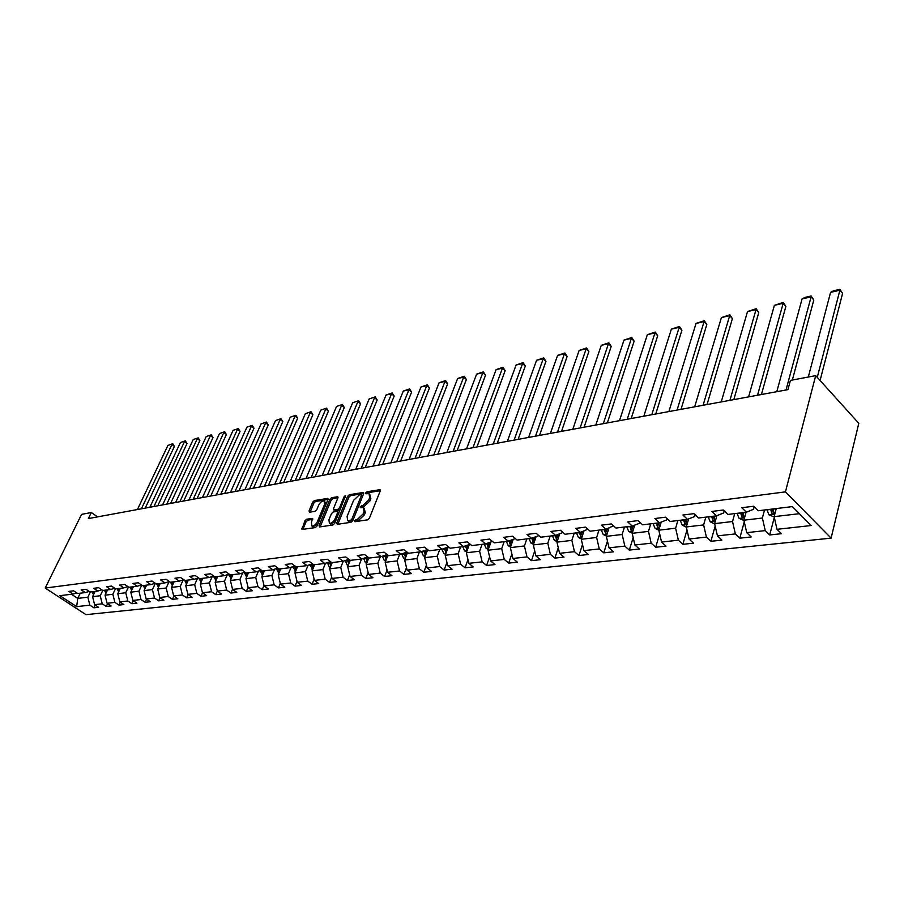 <?xml version="1.0" encoding="UTF-8"?>
<svg xmlns="http://www.w3.org/2000/svg" width="904" height="904" viewBox="0 0 904 904"><rect width="100%" height="100%" fill="white"/><g stroke="black" fill="none" stroke-linecap="round" stroke-linejoin="round"><path stroke-width="1.36" d="M354.549 520.783L354.944 521.71L367.623 519.834L369.431 518.128L380.234 490.928L380.03 489.663L366.979 491.753L365.736 492.929L365.871 493.799L369.035 493.663L369.657 497.697L368.764 499.946L363.046 505.347L360.165 506.782L360.3 507.686L363.442 507.562L364.075 511.675L363.171 513.935L357.43 519.348L354.549 520.783M306.58 519.235L304.874 520.862L301.947 529.473L315.36 527.574L317.089 525.936L327.971 499.629L327.802 498.398L314.389 500.556L312.694 502.172L309.021 510.941L309.518 512.218L315.078 511.325L316.784 509.698L318.603 505.313C320.242 502.24 322.084 500.816 324.14 501.042L324.559 504.342L317.394 521.642C315.756 524.738 313.914 526.162 311.869 525.936L311.439 522.546L312.49 518.41L306.58 519.235L307.778 520.162L306.072 521.777L302.908 529.416M785.44 491.866L815.702 375.623L790.424 380.403L787.938 389.635L88.355 518.58L91.327 512.523L81.586 514.365L45.2 588.041L785.44 491.866L831.104 538.14L85.982 614.652L45.2 588.041M336.74 523.009L337.282 524.331L351.023 522.297L352.809 520.614L363.645 493.686L363.453 492.431L349.339 494.703L347.588 496.364L336.74 523.009L337.859 524.241M332.966 524.964L319.564 526.953L319.055 525.642L329.926 499.302L331.644 497.663L337.712 496.737L337.881 497.98L333.497 508.658L333.666 509.912L337.847 509.347L339.599 507.686L344.153 496.522L345.644 495.381L334.729 523.303L332.966 524.964M95.18 605.047L93.869 607.816L98.604 607.296L94.581 604.652L102.242 603.804L106.276 606.471L111.113 605.951L107.067 603.273L114.887 602.403L118.944 605.115L123.882 604.573L119.825 601.861L127.803 600.979L131.882 603.714L136.933 603.171L132.854 600.425L141.013 599.521L145.103 602.29L150.267 601.736L146.165 598.956L154.505 598.03L158.618 600.832L163.895 600.267L159.771 597.454L168.291 596.516L172.427 599.341L177.817 598.764L173.681 595.917L182.393 594.956L186.552 597.826L192.066 597.228L187.908 594.346L196.812 593.363L200.993 596.267L206.632 595.657L202.451 592.741L211.57 591.736L215.762 594.674L221.536 594.052L217.333 591.092L215.762 594.674M93.869 607.816L89.858 605.171L76.648 606.629L59.879 595.668L72.987 594.075L68.896 591.385L73.586 590.809L77.687 593.51L85.281 592.583L81.179 589.86L85.97 589.261L90.084 591.996L97.847 591.058L93.711 588.301L98.604 587.69L102.751 590.459L110.672 589.498L106.525 586.707L111.531 586.086L115.689 588.888L123.791 587.894L119.622 585.08L124.729 584.447L128.91 587.272L137.193 586.267L133.001 583.419L138.233 582.764L142.436 585.634L150.9 584.606L146.685 581.713L152.03 581.046L156.256 583.95L164.923 582.899L160.686 579.972L166.155 579.294L170.393 582.232L179.263 581.159L175.003 578.198L180.597 577.498L184.857 580.47L193.931 579.374L189.648 576.368L195.377 575.656L199.66 578.673L208.948 577.543L204.643 574.503L210.508 573.78L214.813 576.831L224.316 575.678L220 572.605L226 571.848L230.328 574.944L240.057 573.757L235.718 570.65L241.865 569.882L246.216 573.012L256.182 571.803L251.82 568.639L258.115 567.859L262.488 571.034L272.703 569.791L268.318 566.593L274.782 565.791L279.166 569.011L289.63 567.735L285.235 564.491L291.856 563.667L296.263 566.932L306.998 565.621L302.58 562.333L309.36 561.486L313.79 564.797L324.796 563.463L320.366 560.118L327.327 559.248L331.768 562.616L343.068 561.237L338.616 557.847L345.757 556.966L350.221 560.367L361.815 558.954L357.34 555.519L364.674 554.604L369.148 558.062L381.059 556.615L376.561 553.135L384.098 552.197L388.596 555.7L400.811 554.22L396.314 550.672L404.054 549.711L408.563 553.271L421.117 551.745L416.597 548.152L424.552 547.157L429.072 550.785L441.977 549.214L437.446 545.564L445.627 544.547L450.158 548.219L463.436 546.604L458.882 542.897L467.289 541.846L471.843 545.575L485.493 543.914L480.928 540.151L489.584 539.078L494.149 542.863L508.195 541.157L503.618 537.326L512.523 536.219L517.099 540.072L531.552 538.321L526.976 534.422L536.14 533.281L540.728 537.202L555.61 535.394L551.022 531.439L560.469 530.264L565.056 534.241L580.402 532.377L575.803 528.354L585.532 527.145L590.131 531.202L605.94 529.269L601.341 525.179L611.375 523.936L615.974 528.049L632.28 526.072L627.681 521.902L638.032 520.614L642.642 524.817L659.457 522.772L654.858 518.523L665.536 517.19L670.146 521.472L687.503 519.359L682.904 515.031L693.933 513.664L698.543 518.015L716.476 515.834L711.877 511.438L723.268 510.014L727.867 514.444L746.399 512.195L741.811 507.709L753.586 506.251L758.173 510.76L792.379 506.602L811.148 525.54L776.999 529.303L781.451 533.699L769.699 534.965L765.236 530.603L746.727 532.648L751.19 536.953L739.811 538.185L735.347 533.902L717.426 535.88L721.9 540.117L710.883 541.304L706.408 537.1L689.051 539.021L693.526 543.168L682.848 544.321L678.362 540.197L661.547 542.05L666.022 546.14L655.671 547.248L651.196 543.191L634.879 544.999L639.365 549.01L629.32 550.095L624.845 546.106L609.025 547.847L613.5 551.802L603.759 552.852L599.284 548.931L583.927 550.626L588.402 554.502L578.944 555.519L574.469 551.666L559.565 553.316L564.039 557.135L554.853 558.118L550.389 554.322L535.902 555.926L540.366 559.678L531.439 560.649L526.987 556.909L512.918 558.457L517.37 562.164L508.692 563.102L504.24 559.418L490.567 560.932L495.008 564.571L486.578 565.486L482.137 561.859L468.837 563.328L473.267 566.91L465.063 567.802L460.633 564.232L447.695 565.667L452.113 569.192L444.135 570.051L439.717 566.548L427.129 567.938L431.524 571.418L423.761 572.255L419.354 568.797L407.094 570.141L411.489 573.577L403.918 574.39L399.534 570.978L387.59 572.3L391.963 575.678L384.596 576.469L380.222 573.113L368.595 574.402L372.957 577.724L365.77 578.503L361.408 575.193L350.074 576.447L354.413 579.724L347.418 580.481L343.079 577.215L332.017 578.436L336.344 581.679L329.519 582.413L325.191 579.193L314.411 580.379L318.728 583.577L312.072 584.289L307.755 581.114L297.246 582.278L301.541 585.43L295.043 586.131L290.749 582.99L280.489 584.12L284.76 587.238L278.421 587.916L274.149 584.82L264.137 585.928L268.398 589.001L262.194 589.668L257.945 586.617L248.171 587.69L252.408 590.719L246.363 591.374L242.125 588.357L232.577 589.419L236.791 592.402L230.882 593.047L226.667 590.063L217.333 591.092L215.163 582.266L217.706 576.481M102.74 590.459L100.231 595.759L92.592 596.651L95.101 591.385M92.592 596.651L94.581 604.652M100.231 595.759L102.242 603.804M85.281 592.583L89.157 591.385M115.463 588.73L112.853 594.267L105.056 595.182L107.565 589.871M105.056 595.182L107.067 603.273M112.853 594.267L114.887 602.403M97.847 591.058L101.79 589.826M128.458 586.967L125.758 592.753L117.791 593.691L120.311 588.323M117.791 593.691L119.825 601.861M125.758 592.753L127.803 600.979M110.672 589.498L114.718 588.233M141.747 585.159L138.945 591.205L130.797 592.165L133.317 586.741M130.797 592.165L132.854 600.425M138.945 591.205L141.013 599.521M123.791 587.894L127.916 586.606M155.318 583.306L152.414 589.623L144.086 590.606L146.617 585.125M144.086 590.606L146.165 598.956M152.414 589.623L154.505 598.03M137.193 586.267L141.419 584.933M169.116 581.566L166.189 588.007L157.68 589.012L160.211 583.476M157.68 589.012L159.771 597.454M166.189 588.007L168.291 596.516M150.9 584.606L155.217 583.238M183.173 579.905L180.269 586.357L171.568 587.374L174.099 581.78M171.568 587.374L173.681 595.917M180.269 586.357L182.393 594.956M164.923 582.899L169.33 581.498M197.558 578.21L194.676 584.662L185.772 585.713L188.314 580.052M185.772 585.713L187.908 594.346M194.676 584.662L196.812 593.363M179.263 581.159L183.772 579.713M212.259 576.469L209.412 582.933L200.304 584.007L202.835 578.289M200.304 584.007L202.451 592.741M209.412 582.933L211.57 591.736M193.931 579.374L198.541 577.882M215.163 582.266L224.486 581.17L227.311 574.707M224.486 581.17L226.667 590.063M208.948 577.543L213.66 576.017M242.713 572.899L239.922 579.351L230.384 580.481L232.916 574.628M230.384 580.481L232.577 589.419M239.922 579.351L242.125 588.357M224.316 575.678L229.153 574.108M258.476 571.045L255.719 577.498L245.956 578.65L248.498 572.74M245.956 578.65L248.171 587.69M255.719 577.498L257.945 586.617M240.057 573.757L245.007 572.142M274.624 569.158L271.901 575.599L261.9 576.775L264.443 570.797M261.9 576.775L264.137 585.928M271.901 575.599L274.149 584.82M256.182 571.803L261.245 570.13M291.156 567.226L288.478 573.656L278.229 574.854L280.771 568.808M278.229 574.854L280.489 584.12M288.478 573.656L290.749 582.99M272.703 569.791L277.89 568.074M308.106 565.249L305.473 571.667L294.964 572.899L297.495 566.774M294.964 572.899L297.246 582.278M305.473 571.667L307.755 581.114M289.63 567.735L294.953 565.961L296.049 570.04L296.659 568.582M325.474 563.237L322.886 569.622L312.117 570.876L314.648 564.695M312.117 570.876L314.411 580.379M322.886 569.622L325.191 579.193M306.998 565.621L312.456 563.791M343.283 561.169L340.74 567.52L329.7 568.819L332.22 562.559M329.7 568.819L332.017 578.436M340.74 567.52L343.079 577.215M324.796 563.463L330.389 561.576M361.566 558.988L359.046 565.373L347.724 566.706L350.243 560.367M347.724 566.706L350.074 576.447M359.046 565.373L361.408 575.193M343.068 561.237L348.808 559.293M380.347 556.706L377.838 563.169L366.222 564.525L368.843 557.824M366.222 564.525L368.595 574.402M377.838 563.169L380.222 573.113M361.815 558.954L367.702 556.943M399.624 554.355L397.116 560.898L385.194 562.299L387.94 555.192M385.194 562.299L387.59 572.3M397.116 560.898L399.534 570.978M381.059 556.615L387.093 554.536M419.411 551.96L416.925 558.582L404.676 560.017L407.546 552.468M404.676 560.017L407.094 570.141M416.925 558.582L419.354 568.797M400.811 554.22L407.026 552.061M439.739 549.485L437.253 556.197L424.677 557.666L427.671 549.655M424.677 557.666L427.129 567.938M437.253 556.197L439.717 566.548M421.117 551.745L427.49 549.519M460.611 546.943L458.147 553.734L445.22 555.259L448.26 546.988M445.22 555.259L447.695 565.667M458.147 553.734L460.633 564.232M441.977 549.214L448.531 546.897M482.069 544.332L479.617 551.214L466.34 552.773L469.323 544.502M466.34 552.773L468.837 563.328M479.617 551.214L482.137 561.859M463.436 546.604L470.159 544.197M504.138 541.654L501.697 548.626L488.036 550.231L490.974 541.948M488.036 550.231L490.567 560.932M501.697 548.626L504.24 559.418M485.493 543.914L492.409 541.428M526.829 538.897L524.41 545.959L510.364 547.609L513.235 539.326M510.364 547.609L512.918 558.457M524.41 545.959L526.987 556.909M508.195 541.157L515.314 538.569M550.186 536.049L547.79 543.214L533.326 544.92L536.128 536.637M533.326 544.92L535.902 555.926M547.79 543.214L550.389 554.322M531.552 538.321L538.874 535.631M574.221 533.134L571.848 540.389L556.954 542.14L559.7 533.88M563.011 532.467L555.61 535.394M556.954 542.14L559.565 553.316M571.848 540.389L574.469 551.666M598.979 530.117L596.629 537.484L581.283 539.281L583.961 531.043M587.86 529.19L580.402 532.377M581.283 539.281L583.927 550.626M596.629 537.484L599.284 548.931M624.472 527.021L622.155 534.49L606.358 536.343L608.946 528.128M613.454 525.789L605.94 529.269M606.358 536.343L609.025 547.847M622.155 534.49L624.845 546.106M650.767 523.823L648.473 531.394L632.178 533.315L634.698 525.145M639.851 522.275L639.546 523.269L632.28 526.072M632.178 533.315L634.879 544.999M648.473 531.394L651.196 543.191M653.05 523.54L655.072 528.354L658.813 530.196L661.242 522.071M661.547 542.05L658.813 530.185L675.616 528.207L677.876 520.523M667.084 518.625L666.689 519.936L659.457 522.772M675.616 528.207L678.362 540.197M705.843 517.122L703.617 524.93L686.283 526.964L688.622 518.919M695.187 514.839L694.701 516.5L687.503 519.359M686.283 526.964L689.051 539.021M703.617 524.93L706.408 537.1M734.715 513.619L732.534 521.529L714.635 523.631L716.872 515.675M724.194 510.907L723.629 512.952L716.476 515.834M714.635 523.631L717.426 535.88M732.534 521.529L735.347 533.902M764.524 509.992L762.388 518.026L743.902 520.195L746.06 512.24M754.162 506.816L753.507 509.291L746.399 512.195M743.902 520.195L746.727 532.648M762.388 518.026L765.236 530.603M799.396 513.687L774.14 516.647L776.254 508.568M774.14 516.647L776.999 529.303M815.702 375.623L858.8 423.321L831.104 538.14M97.553 516.885L91.327 512.523M80.253 593.193L77.755 598.391L87.857 597.205L90.366 591.962M71.461 594.267L77.755 598.391L76.648 606.629M87.857 597.205L89.858 605.171M72.987 594.075L76.772 592.9M774.31 517.382L769.699 534.965M744.263 521.8L739.811 538.185M715.177 526.015L710.883 541.304M686.983 530.038L682.848 544.321M659.66 533.88L655.671 547.248M633.162 537.575L629.32 550.095M607.454 541.112L603.759 552.852M582.504 544.502L578.944 555.519M558.276 547.779L554.853 558.118M534.727 550.92L531.439 560.649M511.856 553.949L508.692 563.102M489.606 556.875L486.578 565.486M467.978 559.689L465.063 567.802M446.926 562.424L444.135 570.051M426.439 565.056L423.761 572.255M406.484 567.599L403.918 574.39M387.059 570.074L384.596 576.469M368.12 572.469L365.77 578.503M349.667 574.786L347.418 580.481M331.678 577.034L329.519 582.413M314.129 579.215L312.072 584.289M297.02 581.34L295.043 586.131M280.308 583.396L278.421 587.916M264.002 585.396L262.194 589.668M248.08 587.34L246.363 591.374M232.531 589.239L230.882 593.047M202.53 592.787L200.993 596.267M188.055 594.448L186.552 597.826M173.907 596.075L172.427 599.341M160.064 597.657L158.618 600.832M146.527 599.194L145.103 602.29M133.272 600.708L131.882 603.714M120.311 602.188L118.944 605.115M107.61 603.635L106.276 606.471M355.837 521.585L358.639 520.308L364.38 514.907L363.171 513.935M364.131 508.116L365.284 512.636L364.38 514.907M369.736 494.217L370.866 498.669L369.962 500.918L364.255 506.308L361.464 507.562M380.313 490.691L368.177 492.714L367.035 493.674M363.724 493.46L350.537 495.652L348.786 497.313L337.949 523.947M350.582 520.376L351.837 519.201L361.34 495.595L360.945 494.691L359.238 494.974L353.6 500.319L347.091 516.387L347.69 520.523L350.582 520.376L351.803 521.325L352.842 520.534M362.64 496.183L361.363 494.827M348.232 520.941L350.097 521.585L348.887 520.625M351.803 521.325L350.097 521.585M337.96 497.742L332.841 498.601L331.124 500.24L320.163 526.862M334.672 510.703L339.056 510.285L340.469 509.223M328.92 519.823L329.384 523.246C331.486 523.484 333.373 522.037 335.022 518.896L337.542 512.704L337.011 511.404L333.192 512.003L331.452 513.664L328.92 519.823M330.062 523.766L330.593 524.184L335.746 520.817M338.898 513.077L337.576 511.596M312.739 519.393L307.778 520.162M312.569 526.478L313.066 526.862L318.005 523.732M326.084 504.172L324.649 501.437M328.05 499.403L315.575 501.483L313.88 503.099L310.128 512.116M820.086 380.482L842.596 293.393L839.895 290.218L817.272 377.352M774.197 516.918L768.954 514.839L766.908 509.698M808.323 377.024L830.573 292.365L833.341 290.851L839.861 289.348L842.596 293.393M770.603 509.257L771.813 513.257L774.197 513.834L772.954 508.963M771.813 513.257L772.276 509.054M839.861 289.348L839.895 290.218L830.573 292.365M792.345 380.042L813.815 299.992L811.103 296.862L786.017 389.986M743.958 520.467L739.11 518.387L737.065 513.325M776.796 391.692L802.063 298.953L804.797 297.461L811.125 295.992L813.815 299.992M740.647 512.896L741.845 516.839L744.173 517.416L742.918 512.613M741.845 516.839L742.331 512.692M811.125 295.992L811.103 296.862L802.063 298.953M761.417 394.517L785.881 306.388L783.169 303.315L757.541 395.24M714.691 523.891L710.216 521.811L708.171 516.839M748.591 396.89L774.389 305.349L783.248 302.444L785.881 306.388M711.64 516.421L712.827 520.297L715.098 520.873L713.844 516.15M712.827 520.297L713.335 516.218M783.248 302.444L783.169 303.315L774.389 305.349M733.811 399.613L758.761 312.592L756.038 309.586L729.912 400.325M686.328 527.168L682.215 525.134L680.181 520.252M721.234 401.93L747.518 311.552L756.173 308.716L758.761 312.592M683.548 519.834L684.723 523.653L686.927 524.23L685.673 519.574M684.723 523.653L685.243 519.63M756.173 308.716L756.038 309.586L747.518 311.552M707.03 404.551L732.409 318.626L729.686 315.666L703.097 405.274M694.667 406.823L721.403 317.587L729.867 314.807L732.409 318.626M659.728 527.111L658.383 522.896M656.315 523.145L657.479 526.908L659.592 527.518M657.479 526.908L658.022 522.941M729.867 314.807L729.686 315.666L721.403 317.587M681.017 409.342L706.815 324.491L704.08 321.587L677.062 410.066M632.224 533.179L628.755 531.484L626.743 526.749M668.881 411.58L696.024 323.451L704.306 320.717L706.815 324.491M633.184 530.038L631.907 526.117M629.907 526.365L631.071 530.06L632.969 530.75M631.071 530.06L631.625 526.151M704.306 320.717L704.08 321.587L696.024 323.451M655.739 413.998L681.921 330.186L679.186 327.338L651.784 414.733M606.437 536.083L603.217 534.513L601.216 529.846M643.829 416.19L671.356 329.146L679.458 326.468L681.921 330.186M607.386 532.885L606.222 529.168M604.29 529.473L605.443 533.111L607.138 533.846M605.443 533.111L606.008 529.247M679.458 326.468L679.186 327.338L671.356 329.146M631.184 418.529L657.705 335.734L654.971 332.932L627.218 419.253M581.408 538.897L578.436 537.451L576.447 532.863M619.489 420.676L647.354 334.683L655.287 332.062L657.705 335.734M582.413 535.801L581.295 532.049M579.43 532.501L580.571 536.083L582.086 536.829M580.571 536.083L581.125 532.106M655.287 332.062L654.971 332.932L647.354 334.683M607.318 422.925L634.145 341.136L631.421 338.367L603.33 423.66M557.124 541.643L554.367 540.309L552.389 535.789M595.815 425.049L623.997 340.085L631.76 337.508L634.145 341.136M558.141 538.569L557.079 534.852M555.282 535.439L556.412 538.965L557.768 539.699M556.412 538.965L556.977 534.885M631.76 337.508L631.421 338.367L623.997 340.085M584.097 427.208L611.217 346.379L608.494 343.667L580.108 427.942M533.529 544.31L530.987 543.089L529.021 538.626M572.797 429.287L601.273 345.328L608.867 342.808L611.217 346.379M534.558 541.27L533.563 537.575M531.823 538.219L532.953 541.767L534.151 542.468M532.953 541.767L533.507 537.597M608.867 342.808L608.494 343.667L601.273 345.328M561.508 431.366L588.888 351.498L586.165 348.82L557.508 432.101M510.602 546.909L508.263 545.779L506.308 541.394M550.389 433.411L579.136 350.447L586.583 347.961L588.888 351.498M511.653 543.903L510.862 541.609M509.02 540.863L510.15 544.49L511.212 545.157M586.583 347.961L586.165 348.82L579.136 350.447M539.518 435.423L567.147 356.47L564.424 353.837L535.518 436.157M488.318 549.44L486.16 548.4L484.216 544.072M528.591 437.434L557.576 355.419L564.876 352.989L567.147 356.47M489.38 546.457L488.499 542.841M486.849 543.428L487.979 547.135L488.917 547.767M564.876 352.989L564.424 353.837L557.576 355.419M518.116 439.367L545.959 361.329L543.236 358.73L514.105 440.101M466.656 551.903L464.679 550.954L462.746 546.683M507.359 441.344L536.569 360.278L543.722 357.882L545.959 361.329M467.718 548.943L466.893 545.372M465.289 545.937L467.232 550.299M543.722 357.882L543.236 358.73L536.569 360.278M497.268 443.209L525.303 366.052L522.591 363.51L493.256 443.943M445.57 554.299L443.762 553.44L441.841 549.225M486.68 445.163L516.082 365.013L523.1 362.651L525.303 366.052M446.655 551.361L445.875 547.835M444.316 548.389L446.147 552.751M523.1 362.651L522.591 363.51L516.082 365.013M476.95 446.949L505.166 370.663L502.466 368.154L472.939 447.695M425.061 556.638L423.411 555.858L421.49 551.621M466.532 448.87L496.115 369.623L502.997 367.306L505.166 370.663M426.146 553.723L425.411 550.242M423.897 550.773L425.626 555.146M502.997 367.306L502.466 368.154L496.115 369.623M457.153 450.599L485.538 375.16L482.826 372.685L453.13 451.345M405.094 558.921L403.591 558.209L401.681 553.915M446.892 452.497L476.634 374.12L483.391 371.849L485.538 375.16M406.19 556.028L405.5 552.593M404.02 553.101L405.647 557.463M483.391 371.849L482.826 372.685L476.634 374.12M437.841 454.158L466.374 379.556L463.673 377.115L433.83 454.904M385.646 561.147L384.279 560.503L382.369 556.163M427.75 456.023L457.639 378.505L464.26 376.267L466.374 379.556M386.754 558.276L386.098 554.875M384.652 555.372L386.189 559.712M464.26 376.267L463.673 377.115L457.639 378.505M419.015 457.627L447.672 383.827L444.983 381.431L415.004 458.373M366.696 563.305L365.476 562.729L363.566 558.356M409.071 459.469L439.084 382.787L445.593 380.595L447.672 383.827M367.815 560.457L367.193 557.113M365.792 557.598L367.25 561.915M445.593 380.595L444.983 381.431L439.084 382.787M400.653 461.017L429.423 388.008L426.744 385.646L396.641 461.752M348.232 565.418L347.136 564.91L345.238 560.503M390.856 462.825L420.981 386.968L427.366 384.81L429.423 388.008M349.362 562.593L348.774 559.293M347.407 559.768L348.786 564.039M427.366 384.81L426.744 385.646L420.981 386.968M382.72 464.317L411.602 392.099L408.924 389.76L378.719 465.063M330.231 567.486L329.259 567.023L327.361 562.593M373.069 466.102L403.297 391.059L409.568 388.923L411.602 392.099M331.361 564.684L330.853 561.926M329.474 561.881L330.785 566.119M409.568 388.923L408.924 389.76L403.297 391.059M365.227 467.549L394.189 396.076L391.522 393.782L361.227 468.283M312.682 569.497L309.936 564.638M355.713 469.3L386.031 395.048L392.189 392.946L394.189 396.076M313.824 566.718L313.383 564.491M311.993 563.949L313.236 568.153M392.189 392.946L391.522 393.782L386.031 395.048M348.142 470.69L377.183 399.975L374.527 397.703L344.153 471.425M295.551 571.464L292.93 566.638M338.763 472.419L369.16 398.946L375.216 396.879L377.183 399.975M296.704 568.695L296.331 566.921M375.216 396.879L369.16 398.946M331.452 473.775L360.56 403.783L357.905 401.546L327.474 474.498M278.85 573.385L276.33 568.593M322.208 475.47L352.662 402.755L358.617 400.721L360.56 403.783M280.003 570.639L279.652 568.944M278.33 568.39L279.404 572.029L279.991 570.616M358.617 400.721L352.662 402.755M315.146 476.77L344.311 407.501L341.667 405.297L311.179 477.504M262.544 575.272L260.126 570.503M306.027 478.453L336.537 406.472L342.39 404.472L344.311 407.501M263.697 572.537L263.38 570.921M262.115 570.763L263.109 573.916M342.39 404.472L336.537 406.472M299.213 479.708L328.423 411.139L325.79 408.958L295.246 480.442M246.622 577.102L244.306 572.368M290.229 481.369L320.773 410.122L326.525 408.145L328.423 411.139M247.786 574.39L247.493 572.853M246.283 573L247.199 575.746M326.525 408.145L320.773 410.122M283.641 482.578L312.886 414.699L310.264 412.552L279.686 483.312M231.062 578.899L228.859 574.198M274.771 484.216L305.36 413.682L311.01 411.738L312.886 414.699M232.238 576.198L231.966 574.741M230.791 574.887L231.65 577.543M311.01 411.738L305.36 413.682M268.409 485.391L297.687 418.179L295.066 416.055L264.465 486.115M215.875 580.65L213.762 576.085M259.663 487.007L290.274 417.162L295.834 415.252L297.687 418.179M217.05 577.972L216.802 576.594M215.649 576.729L216.474 579.294M295.834 415.252L290.274 417.162M253.515 488.137L282.816 421.58L280.206 419.49L249.583 488.861M201.027 582.357L199.038 578.232M244.882 489.731L275.505 420.575L280.986 418.688L282.816 421.58M202.213 579.701L201.987 578.39M200.857 578.526L201.637 581.001M280.986 418.688L275.505 420.575M238.95 490.815L268.251 424.914L265.663 422.846L235.029 491.539M186.484 584.018L184.642 580.323M230.43 492.386L261.064 423.908L266.454 422.044L268.251 424.914M187.704 581.396L187.501 580.153M186.393 580.289L187.128 582.684M266.454 422.044L261.064 423.908M224.689 493.448L254.001 428.18L251.425 426.134L220.779 494.172M172.336 585.679L170.562 582.21M216.282 494.996L246.916 427.174L252.227 425.343L254.001 428.18M173.523 583.046L173.331 581.871M172.257 582.006L172.958 584.323M252.227 425.343L246.916 427.174M210.745 496.013L240.046 431.377L237.481 429.355L206.846 496.737M158.471 587.284L156.765 583.894M202.439 497.55L233.074 430.372L238.294 428.564L240.046 431.377M159.658 584.673L159.477 583.555M158.426 583.69L159.093 585.928M238.294 428.564L233.074 430.372M197.083 498.533L226.384 434.508L223.819 432.507L193.196 499.257M144.9 588.843L143.273 585.532M188.879 500.048L219.502 433.513L224.644 431.728L226.384 434.508M146.098 586.255L145.928 585.204M144.9 585.329L145.521 587.498M224.644 431.728L219.502 433.513M183.704 500.997L212.994 437.57L210.44 435.604L179.839 501.72M131.634 590.369L130.074 587.137M175.613 502.488L206.214 436.575L211.276 434.813L212.994 437.57M132.82 587.815L132.673 586.82M131.668 586.945L132.255 589.035M211.276 434.813L206.214 436.575M170.607 503.415L199.886 440.576L197.332 438.632L166.754 504.127M118.65 591.86L117.147 588.707M162.618 504.884L193.196 439.581L198.179 437.852L199.886 440.576M119.836 589.34L119.701 588.402M118.706 588.515L119.271 590.538M198.179 437.852L193.196 439.581M157.782 505.777L187.026 443.525L184.495 441.593L153.94 506.489M105.937 593.318L104.502 590.244M149.883 507.234L180.427 442.531L185.343 440.813L187.026 443.525M107.113 590.82L107 589.939M106.028 590.063L106.559 592.007M185.343 440.813L180.427 442.531M145.216 508.093L174.427 446.406L171.907 444.508L141.374 508.805M93.496 594.753L92.118 591.747M137.408 509.54L167.918 445.423L172.766 443.728L174.427 446.406M94.671 592.289L94.558 591.453M93.609 591.566L94.106 593.453M172.766 443.728L167.918 445.423M358.639 520.308L357.43 519.348M365.284 512.636L364.075 511.675M362.628 506.568L361.419 505.607M364.255 506.308L363.046 505.347M369.962 500.918L368.764 499.946M370.866 498.669L369.657 497.697M368.177 492.714L366.979 491.753M380.381 490.228L379.635 489.629M357.012 520.557L355.803 519.597M348.786 497.313L347.588 496.364M350.537 495.652L349.339 494.703M363.781 492.985L363.069 492.409M353.012 520.116L351.837 519.201M362.504 496.522L361.34 495.595M320.265 526.569L319.055 525.642M331.124 500.24L329.926 499.302M332.841 498.601L331.644 497.663M338.028 497.245L337.35 496.714M335.237 510.884L334.028 509.946M339.056 510.285L337.847 509.347M340.74 508.579L339.599 507.686M345.283 497.415L344.153 496.522M336.164 519.789L335.022 518.896M338.684 513.596L337.542 512.704M312.795 518.873L312.14 518.376M318.513 522.501L317.394 521.642M325.655 505.212L324.559 504.342M310.219 511.867L309.021 510.941M313.88 503.099L312.694 502.172M315.575 501.483L314.389 500.556M328.118 498.895L327.451 498.364M302.998 529.122L301.8 528.207M306.072 521.777L304.874 520.862M769.067 514.896L774.773 514.218M772.976 509.189L776.197 508.794M766.931 509.924L770.626 509.472M739.223 518.444L744.546 517.811M742.941 512.839L746.003 512.466M737.088 513.551L740.67 513.11M710.318 521.868L715.29 521.28M713.866 516.365L716.77 516.014M708.194 517.054L711.663 516.636M682.317 525.19L686.961 524.636M685.695 519.789L688.464 519.45M680.203 520.455L683.571 520.049M655.174 528.411L659.502 527.902M658.394 523.111L661.027 522.783M653.072 523.755L656.338 523.359M628.856 531.529L632.879 531.055M631.93 526.32L634.427 526.015M626.766 526.953L629.93 526.569M603.318 534.558L607.059 534.117M606.256 529.439L608.629 529.156M601.239 530.049L604.313 529.676M578.537 537.507L581.995 537.089M581.328 532.467L583.588 532.196M576.469 533.055L579.441 532.693M554.468 540.355L557.678 539.982M557.135 535.405L559.271 535.145M552.412 535.982L555.305 535.631M531.077 543.134L534.049 542.784M533.631 538.264L535.665 538.016M529.032 538.818L531.846 538.479M508.353 545.835L511.088 545.507M510.783 541.033L512.726 540.807M506.319 541.575L509.054 541.247M510.963 542.14L510.15 544.49M486.262 548.457L488.77 548.152M488.578 543.733L490.42 543.507M484.239 544.264L486.894 543.937M488.781 544.897L487.979 547.135M464.769 550.999L467.074 550.728M466.984 546.355L468.724 546.14M462.758 546.875L465.345 546.558M467.198 547.575L466.43 549.711M443.853 553.485L445.966 553.237M445.966 548.909L447.627 548.705M441.864 549.406L444.372 549.101M446.192 550.174L445.446 552.208M423.501 555.903L425.422 555.666M425.513 551.395L427.095 551.203M421.513 551.881L423.965 551.587M425.761 552.706L425.027 554.649M403.681 558.254L405.421 558.039M405.602 553.813L407.105 553.632M401.704 554.288L404.088 553.994M405.862 555.158L405.15 557.022M384.369 560.536L385.951 560.356M386.211 556.163L387.624 555.994M382.415 556.627L384.731 556.344M386.471 557.542L385.782 559.327M365.566 562.774L366.967 562.604M367.306 558.469L368.662 558.299M363.611 558.909L365.883 558.638M367.589 559.87L366.922 561.587M347.226 564.943L348.481 564.797M348.887 560.706L350.176 560.548M345.294 561.135L347.498 560.875M349.181 562.13L348.526 563.78M329.35 567.068L330.457 566.944M330.932 562.887L332.152 562.74M327.417 563.305L329.576 563.045M331.237 564.333L330.604 565.915M311.903 569.136L312.874 569.023M313.428 565.011L314.569 564.876M309.993 565.429L312.095 565.169M313.733 566.48L313.112 568.006M294.896 571.158L295.721 571.057M296.342 567.091L297.427 566.955M292.998 567.497L295.043 567.237M278.285 573.125L278.997 573.046M279.664 569.113L280.692 568.989M276.398 569.509L278.398 569.26M262.081 575.046L262.657 574.978M263.392 571.091L264.363 570.966M260.205 571.475L262.16 571.238M247.504 573.023L248.419 572.91M244.385 573.396L246.295 573.17M231.978 574.899L232.848 574.797M228.938 575.272L230.802 575.046M216.813 576.741L217.638 576.65M213.841 577.102L215.66 576.888M201.999 578.549L202.767 578.447M199.095 578.899L200.869 578.684M187.512 580.3L188.235 580.221M184.665 580.65L186.405 580.436M173.342 582.029L174.031 581.939M170.562 582.368L172.268 582.153M159.488 583.713L160.132 583.634M156.776 584.04L158.437 583.837M145.939 585.351L146.55 585.284M143.284 585.679L144.911 585.476M132.685 586.967L133.25 586.899M130.086 587.284L131.679 587.091M117.158 588.854L118.718 588.662M104.514 590.391L106.039 590.199M92.129 591.894L93.62 591.713M348.91 521.472L347.69 520.523M334.875 510.85L333.666 509.912M330.593 524.184L329.384 523.246M313.066 526.862L311.869 525.936"/></g></svg>
